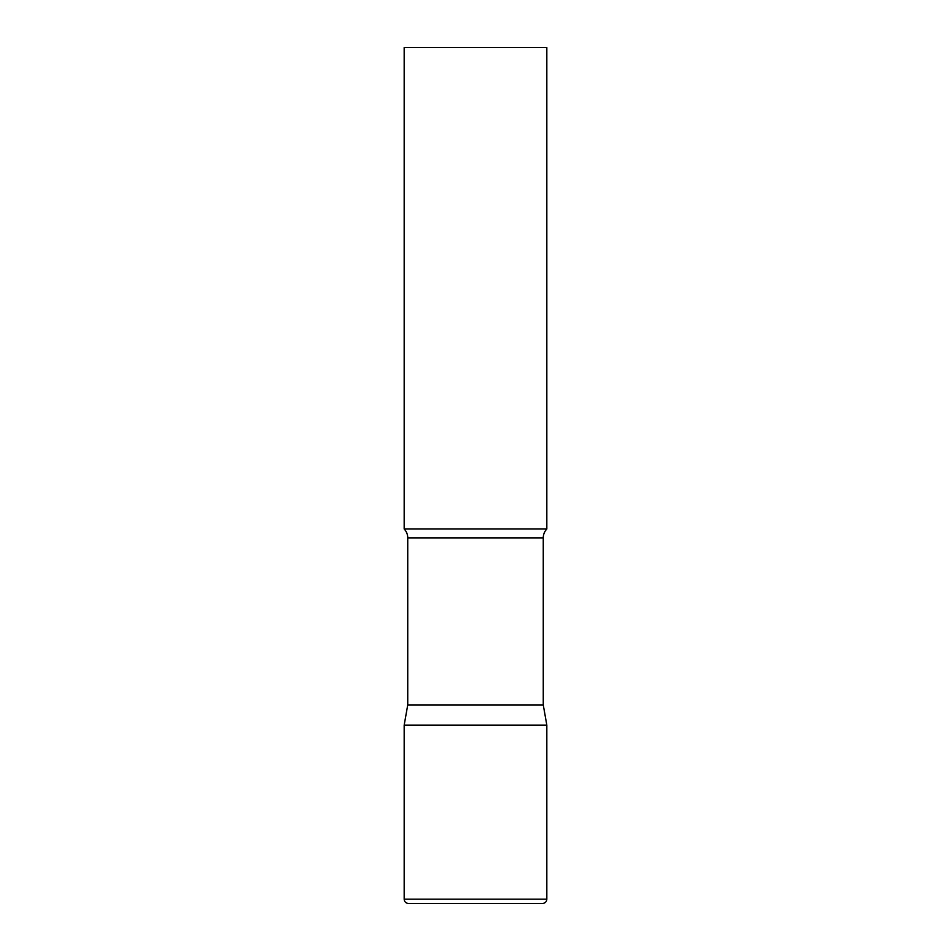 <?xml version="1.0" encoding="UTF-8"?>
<svg xmlns="http://www.w3.org/2000/svg" width="951" height="951" viewBox="0 0 951 951"><rect width="100%" height="100%" fill="white"/><g stroke="black" fill="none" stroke-linecap="round" stroke-linejoin="round"><path stroke-width="1.43" d="M404.175 899.17L404.175 725.137L407.741 704.917L543.259 704.917L546.825 725.137L404.175 725.137L546.825 725.137L546.825 899.17L404.175 899.17C404.425 901.774 405.851 903.2 408.454 903.45L542.545 903.45C545.149 903.2 546.575 901.774 546.825 899.17M543.259 704.917L543.259 537.874A12.838 12.838 0 0 1 546.825 528.994L546.825 47.55L404.175 47.55L404.175 528.994A12.838 12.838 0 0 1 407.741 537.874L543.259 537.874M407.741 704.917L407.741 537.874M404.175 528.994L546.825 528.994"/></g></svg>

